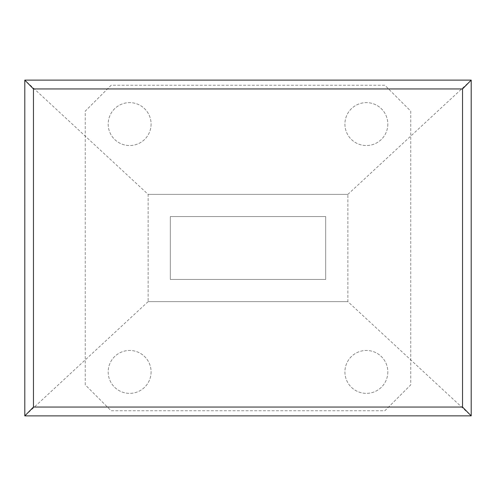 <?xml version="1.0" encoding="UTF-8"?>
<svg xmlns="http://www.w3.org/2000/svg" width="496" height="496" viewBox="0 0 496 496"><rect width="100%" height="100%" fill="white"/><g stroke="black" fill="none" stroke-linecap="round" stroke-linejoin="round"><path stroke-width="0.37" stroke-dasharray="2.48 1.86" d="M387.822 124.087A21.452 21.452 0 0 1 366.364 145.539A21.452 21.452 0 0 1 344.912 124.087A21.452 21.452 0 0 1 366.364 102.629A21.452 21.452 0 0 1 387.822 124.087A21.452 21.452 0 0 1 366.364 145.539A21.452 21.452 0 0 1 344.912 124.087A21.452 21.452 0 0 1 366.364 102.629A21.452 21.452 0 0 1 387.822 124.087M151.088 124.087A21.452 21.452 0 0 1 129.636 145.539A21.452 21.452 0 0 1 108.178 124.087A21.452 21.452 0 0 1 129.636 102.629A21.452 21.452 0 0 1 151.088 124.087A21.452 21.452 0 0 1 129.636 145.539A21.452 21.452 0 0 1 108.178 124.087A21.452 21.452 0 0 1 129.636 102.629A21.452 21.452 0 0 1 151.088 124.087M151.088 371.913A21.452 21.452 0 0 1 129.636 393.371A21.452 21.452 0 0 1 108.178 371.913A21.452 21.452 0 0 1 129.636 350.461A21.452 21.452 0 0 1 151.088 371.913A21.452 21.452 0 0 1 129.636 393.371A21.452 21.452 0 0 1 108.178 371.913A21.452 21.452 0 0 1 129.636 350.461A21.452 21.452 0 0 1 151.088 371.913M387.822 371.913A21.452 21.452 0 0 1 366.364 393.371A21.452 21.452 0 0 1 344.912 371.913A21.452 21.452 0 0 1 366.364 350.461A21.452 21.452 0 0 1 387.822 371.913A21.452 21.452 0 0 1 366.364 393.371A21.452 21.452 0 0 1 344.912 371.913A21.452 21.452 0 0 1 366.364 350.461A21.452 21.452 0 0 1 387.822 371.913M148.13 194.364L347.87 194.364L148.13 194.364L148.13 301.636L148.13 194.364L24.806 80.11M347.87 301.636L148.13 301.636L347.87 301.636L347.87 194.364L347.87 301.636L471.194 415.89M148.13 301.636L24.806 415.89M347.87 194.364L471.194 80.11M170.32 216.56L325.68 216.56L325.68 279.44L170.32 279.44L170.32 216.56L325.68 216.56L325.68 279.44L170.32 279.44L170.32 216.56M85.244 384.859L85.244 111.141L111.141 85.244L384.859 85.244L410.756 111.141L410.756 384.859L384.859 410.756L111.141 410.756L85.244 384.859L85.244 111.141L111.141 85.244L384.859 85.244L410.756 111.141L410.756 384.859L384.859 410.756L111.141 410.756L85.244 384.859"/><path stroke-width="0.74" d="M462.539 407.055L33.461 407.055L24.806 415.89L471.2 415.859L462.539 407.055L462.539 88.945L471.194 80.11L24.806 80.11L24.8 415.859M33.461 407.055L33.461 88.945L24.8 80.141M33.461 88.945L462.539 88.945M471.2 415.859L471.2 80.141"/></g></svg>
